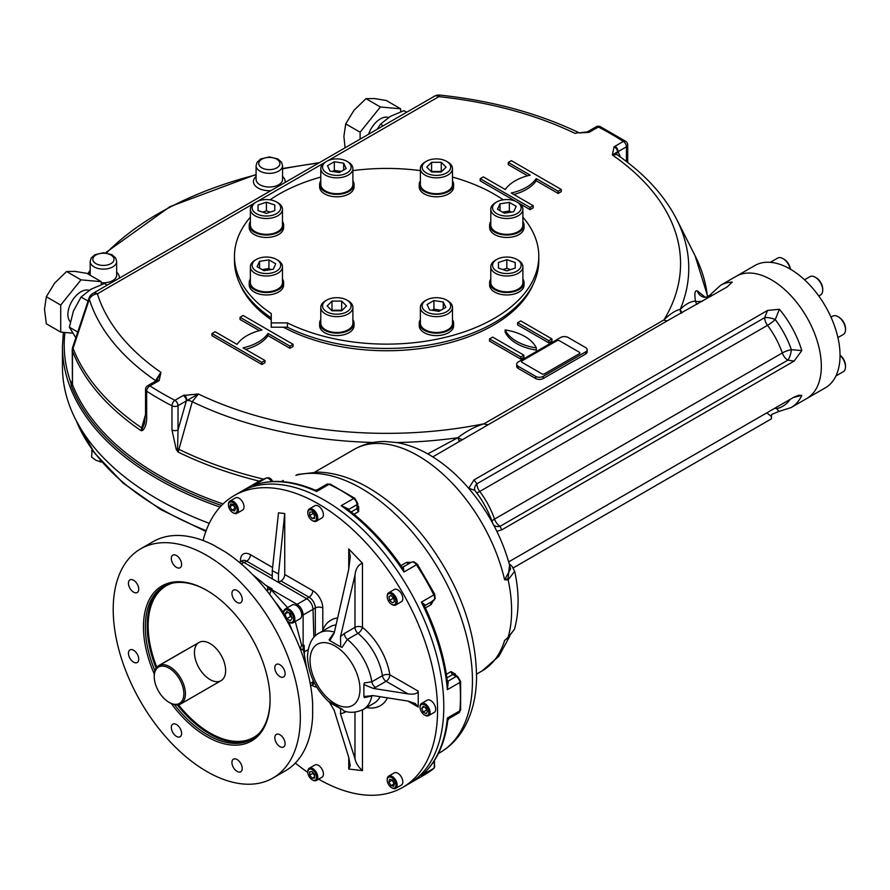 <?xml version="1.0" encoding="UTF-8"?>
<svg xmlns="http://www.w3.org/2000/svg" width="890" height="890" viewBox="0 0 890 890"><rect width="100%" height="100%" fill="white"/><g stroke="black" fill="none" stroke-linecap="round" stroke-linejoin="round"><path stroke-width="1.33" d="M154.304 674.086A89.534 51.698 60 0 1 150.855 596.867A89.534 51.698 60 0 1 206.769 590.348L206.769 590.348A89.534 51.698 60 0 1 270.082 699.996A89.534 51.698 60 0 1 236.473 745.164A89.534 51.698 60 0 1 171.325 703.567M207.704 590.882L206.769 590.348M154.849 670.637A88.21 50.93 60 0 1 145.326 626.894A88.21 50.93 60 0 1 163.604 586.51A88.21 50.93 60 0 1 207.237 590.615M270.082 699.462A88.21 50.93 60 0 1 251.814 739.301A88.21 50.93 60 0 1 174.451 704.646M129.951 588.312A7.276 4.205 -120 0 0 137.227 592.495A7.276 4.205 -120 0 0 137.227 584.085A7.276 4.205 -120 0 0 129.94 579.891A7.276 4.205 -120 0 0 129.951 588.312M129.951 658.311A7.276 4.205 -120 0 0 137.227 662.505A7.276 4.205 -120 0 0 138.339 656.675A7.276 4.205 -120 0 0 133.578 650.256A7.276 4.205 -120 0 0 129.94 649.9A7.276 4.205 -120 0 0 129.951 658.311M172.816 732.548A7.276 4.205 -120 0 0 180.091 736.764A7.276 4.205 -120 0 0 180.091 728.354A7.276 4.205 -120 0 0 172.816 724.149L172.816 724.149A7.276 4.205 -120 0 0 172.816 732.548M233.436 767.547A7.276 4.205 -120 0 0 240.723 771.764A7.276 4.205 -120 0 0 240.723 763.364A7.276 4.205 -120 0 0 233.447 759.159A7.276 4.205 -120 0 0 231.934 762.485A7.276 4.205 -120 0 0 233.436 767.547M276.323 742.805A7.276 4.205 -120 0 0 283.599 747.01A7.276 4.205 -120 0 0 283.599 738.611A7.276 4.205 -120 0 0 276.323 734.406A7.276 4.205 -120 0 0 276.323 742.805M279.961 676.645A7.276 4.205 -120 0 0 283.599 677.001A7.276 4.205 -120 0 0 283.599 668.601A7.276 4.205 -120 0 0 276.323 664.396A7.276 4.205 -120 0 0 275.199 670.226A7.276 4.205 -120 0 0 279.961 676.645M233.447 598.547A7.276 4.205 -120 0 0 240.723 602.741L240.723 602.741A7.276 4.205 -120 0 0 240.723 594.342A7.276 4.205 -120 0 0 233.447 590.137A7.276 4.205 -120 0 0 233.447 598.547M172.827 563.548A7.276 4.205 -120 0 0 180.091 567.742A7.276 4.205 -120 0 0 181.605 564.405A7.276 4.205 -120 0 0 178.423 557.084A7.276 4.205 -120 0 0 172.816 555.138A7.276 4.205 -120 0 0 172.827 563.548M210.04 643.548A22.05 12.727 60 0 1 223.546 678.358A22.05 12.727 60 0 1 196.534 662.761A22.05 12.727 60 0 1 210.04 643.548M206.769 771.485A132.321 76.395 -120 0 0 272.93 778.038A132.321 76.395 -120 0 0 300.33 717.462A132.321 76.395 -120 0 0 242.57 584.307A132.321 76.395 -120 0 0 140.609 548.863A132.321 76.395 -120 0 0 120.328 654.884A132.321 76.395 -120 0 0 206.769 771.485M140.609 548.863L153.091 541.654A132.321 76.395 -120 0 1 213.678 545.192L224.803 551.611A132.321 76.395 -120 0 1 312.635 703.69L312.635 716.65A132.321 76.395 60 0 1 285.401 770.84L272.93 778.038M278.503 573.905L284.733 513.552L284.733 574.495A5.295 3.059 120 0 1 280.995 580.981L278.503 582.427L278.503 573.905L272.262 570.679L272.262 578.823L244.194 562.614A8.822 5.095 -120 0 0 243.971 562.491A8.822 5.095 -120 0 0 239.566 562.057L239.232 562.246M310.643 685.934L311.2 685.623A8.822 5.095 -120 0 0 313.013 681.829L313.069 680.227M252.682 574.651L269.303 588.134L272.14 588.902L271.283 589.425L297.115 604.332C300.787 606.869 302.789 610.418 303.134 615.001L313.013 609.305A8.822 5.095 -120 0 0 306.783 598.748A8.822 5.095 -120 0 0 306.572 598.625L309.064 597.19A8.822 5.095 60 0 1 315.305 607.992L315.305 635.938M303.512 649.934L306.627 668.09M308.151 649.644L304.413 651.803L304.313 653.928M271.383 589.469L269.97 593.43M287.592 607.625L271.372 590.115A2.648 1.435 0.6 0 0 267.579 590.115L267.612 587.333L271.283 589.425M299.908 648.065A2.648 1.524 120 0 0 301.599 645.016L295.269 621.52M303.657 649.856L303.134 650.145L303.134 645.906L304.124 645.328L304.413 651.803M274.776 601.362L283.643 612.676M288.805 622.043L292.387 631.099M284.733 574.495L312.813 590.704A14.118 8.144 60 0 1 322.792 607.992A5.295 3.059 0 0 0 315.305 607.992L313.013 609.305L313.858 637.451M303.134 615.001L303.134 645.906L301.599 645.016M241.335 564.015L243.982 562.491L306.783 598.748L297.115 604.332M185.209 650.434A6.174 3.56 120 0 0 184.33 650.835L158.754 665.598A6.174 3.56 120 0 0 154.393 673.307M183.863 693.777A20.948 12.093 -120 0 0 169.044 668.123A20.948 12.093 -120 0 0 154.237 676.678A20.948 12.093 -120 0 0 169.044 702.332A20.948 12.093 -120 0 0 183.863 693.777M169.434 702.555A22.05 12.727 -120 0 0 169.823 702.789A22.05 12.727 -120 0 0 180.859 703.879A22.05 12.727 -120 0 0 185.42 693.777A22.05 12.727 -120 0 0 175.797 671.583A22.05 12.727 -120 0 0 158.798 665.676A22.05 12.727 -120 0 0 154.237 675.777A22.05 12.727 -120 0 0 154.237 676.233M288.939 622.11A7.943 4.583 -120 0 0 289.261 622.31A7.943 4.583 -120 0 0 293.233 622.7A7.943 4.583 -120 0 0 294.868 619.062A7.943 4.583 -120 0 0 291.408 611.074A7.943 4.583 -120 0 0 285.29 608.949A7.943 4.583 -120 0 0 283.643 612.587A7.943 4.583 -120 0 0 283.654 612.954M293.233 622.7L300.086 618.739A7.943 4.583 -120 0 0 301.732 615.101A7.943 4.583 -120 0 0 298.272 607.114A7.943 4.583 -120 0 0 292.154 604.989L285.29 608.949M286.769 620.452A7.053 4.072 -120 0 0 288.638 621.943A7.053 4.072 -120 0 0 293.622 619.062A7.053 4.072 -120 0 0 288.638 610.418A7.053 4.072 -120 0 0 283.643 613.299A7.053 4.072 -120 0 0 284.01 615.658M290.351 620.775L286.747 618.695L284.945 614.056L286.747 611.497L290.351 613.577L292.154 618.216L290.351 620.775M283.643 613.299L283.643 612.587M291.786 617.282L290.485 616.536L286.747 618.695M290.485 616.536L289.05 612.821M288.071 612.253L284.945 614.056M230.643 503.862L233.436 504.608L235.472 508.134L234.726 510.916L231.934 510.17L229.898 506.644L230.643 503.862M235.383 508.457L233.024 504.841L229.898 506.644M235.06 508.368L231.934 510.17M233.091 512.774A7.053 4.072 -120 0 0 233.414 512.974A7.053 4.072 -120 0 0 236.94 513.33A7.053 4.072 -120 0 0 236.94 505.175A7.053 4.072 -120 0 0 229.887 501.103A7.053 4.072 -120 0 0 228.43 504.33A7.053 4.072 -120 0 0 228.441 504.708M242.558 510.081L236.94 513.33L242.558 510.081A7.053 4.072 -120 0 0 242.558 501.938A7.053 4.072 -120 0 0 235.505 497.866L229.887 501.103M229.709 502.227A6.174 3.56 -120 0 0 228.43 505.053A6.174 3.56 -120 0 0 232.791 512.618A6.174 3.56 -120 0 0 236.829 507.979A6.174 3.56 -120 0 0 229.709 502.227M312.179 511.939L314.682 515.043L314.682 518.369L312.179 518.592L309.687 515.488L309.687 512.162L312.179 511.939M314.682 516.011L312.813 512.707M312.813 513.686L309.687 515.488M314.682 517.146L312.179 518.592M312.49 520.639A7.053 4.072 -120 0 0 312.813 520.839A7.053 4.072 -120 0 0 316.339 521.184A7.053 4.072 -120 0 0 317.418 515.533A7.053 4.072 -120 0 0 312.813 509.314A7.053 4.072 -120 0 0 309.275 508.969A7.053 4.072 -120 0 0 307.818 512.195A7.053 4.072 -120 0 0 307.829 512.573M312.813 520.839L312.179 520.483A6.174 3.56 -120 0 0 316.551 517.958A6.174 3.56 -120 0 0 312.179 510.393A6.174 3.56 -120 0 0 307.818 512.918A6.174 3.56 -120 0 0 312.179 520.483M316.339 521.184L321.946 517.947A7.053 4.072 -120 0 0 321.946 509.803A7.053 4.072 -120 0 0 314.893 505.72L309.275 508.969M393.725 598.002L394.47 601.651L392.423 602.83L389.642 600.361L388.897 596.712L390.933 595.544L393.725 598.002M394.07 599.715L392.412 596.845M390.933 595.544L388.897 596.712M392.768 598.558L389.642 600.361M391.878 604.455A7.053 4.072 -120 0 0 392.201 604.644A7.053 4.072 -120 0 0 395.727 605A7.053 4.072 -120 0 0 395.727 596.845A7.053 4.072 -120 0 0 388.674 592.773A7.053 4.072 -120 0 0 387.206 596A7.053 4.072 -120 0 0 387.217 596.378M394.659 597.468A6.174 3.56 -120 0 0 389.909 593.619A6.174 3.56 -120 0 0 387.206 596.723A6.174 3.56 -120 0 0 391.578 604.288A6.174 3.56 -120 0 0 395.605 603.509A6.174 3.56 -120 0 0 394.659 597.468M395.727 605L401.346 601.751A7.053 4.072 -120 0 0 401.346 593.608A7.053 4.072 -120 0 0 394.281 589.536L388.674 592.773M427.489 711.655L426.054 713.702L423.173 712.044L421.726 708.329L423.173 706.282L426.054 707.939L427.489 711.655M427.133 710.732L425.209 707.461M424.23 706.894L421.726 708.329M426.288 710.242L423.173 712.044M424.764 715.104A7.053 4.072 -120 0 0 425.086 715.304A7.053 4.072 -120 0 0 428.613 715.66A7.053 4.072 -120 0 0 430.07 712.423A7.053 4.072 -120 0 0 426.989 705.325A7.053 4.072 -120 0 0 421.56 703.434A7.053 4.072 -120 0 0 420.091 706.66A7.053 4.072 -120 0 0 420.102 707.038M428.824 712.423A6.174 3.56 -120 0 0 424.463 704.858A6.174 3.56 -120 0 0 420.091 707.383A6.174 3.56 -120 0 0 424.463 714.948A6.174 3.56 -120 0 0 428.824 712.423M428.613 715.66L434.22 712.412A7.053 4.072 -120 0 0 434.22 704.268A7.053 4.072 -120 0 0 427.167 700.196L421.56 703.434M393.725 786.304L390.933 785.558L388.897 782.032L389.642 779.251L392.423 779.996L394.47 783.523L393.725 786.304M394.381 783.845L390.933 785.558M394.059 783.756L392.101 779.907M392.023 780.23L388.897 782.032M391.878 787.795A7.053 4.072 -120 0 0 392.201 787.995A7.053 4.072 -120 0 0 395.727 788.34A7.053 4.072 -120 0 0 395.727 780.196A7.053 4.072 -120 0 0 388.674 776.125L388.674 776.125A7.053 4.072 -120 0 0 387.206 779.351A7.053 4.072 -120 0 0 387.217 779.729M395.727 788.34L401.346 785.102A7.053 4.072 -120 0 0 401.346 776.959A7.053 4.072 -120 0 0 394.281 772.876L388.674 776.125L394.281 772.876M394.659 787.939A6.174 3.56 -120 0 0 393.247 778.895A6.174 3.56 -120 0 0 387.206 780.074A6.174 3.56 -120 0 0 391.578 787.639A6.174 3.56 -120 0 0 394.659 787.939M312.179 778.227L309.687 775.123L309.687 771.797L312.179 771.574L314.682 774.678L314.682 778.005L312.179 778.227L314.682 776.792M314.682 775.657L312.813 773.332L309.687 775.123M312.813 773.332L312.813 772.353M312.49 779.929A7.053 4.072 -120 0 0 312.813 780.13A7.053 4.072 -120 0 0 316.339 780.486A7.053 4.072 -120 0 0 317.418 774.823A7.053 4.072 -120 0 0 312.813 768.604A7.053 4.072 -120 0 0 309.275 768.259A7.053 4.072 -120 0 0 307.818 771.485A7.053 4.072 -120 0 0 307.829 771.864M312.813 780.13L312.179 779.774A6.174 3.56 -120 0 0 316.551 777.248A6.174 3.56 -120 0 0 312.179 769.683A6.174 3.56 -120 0 0 307.818 772.209A6.174 3.56 -120 0 0 312.179 779.774L312.813 780.13M316.339 780.486L321.946 777.237A7.053 4.072 -120 0 0 323.037 771.586A7.053 4.072 -120 0 0 318.42 765.367A7.053 4.072 -120 0 0 314.893 765.011L309.275 768.259M278.503 582.427L306.572 598.625M371.953 695.502A5.295 3.059 60 0 0 371.831 695.958L364.355 697.615L363.877 696.481L373.31 695.635L407.932 701.086L415.207 703.489L418.222 707.027L418.222 691.174L389.842 674.798A5.295 2.392 -9 0 0 382.433 675.688A5.295 3.059 -120 0 0 386.104 681.284A5.295 3.059 120 0 0 389.842 674.798A49.395 28.525 60 0 0 362.464 627.361A5.295 3.059 0 0 0 354.976 627.361A5.295 3.059 -120 0 0 357.98 633.335A44.111 25.465 60 0 1 382.433 675.688L371.831 681.807L364.355 682.93L363.877 684.61L373.31 688.426L407.932 693.877C414.173 694.601 417.599 693.699 418.222 691.174M344.653 711.088A5.295 3.059 -120 0 0 344.374 712.578L340.503 713.891L340.703 708.707L342.072 709.152L329.078 701.654L334.184 710.298L348.735 757.368L350.282 765.767L348.735 769.038L362.464 770.595C358.225 766.824 355.733 762.819 354.976 758.603L354.976 712.122M342.072 709.152L343.662 710.776M340.703 708.707L330.09 702.877M348.735 569.244L348.735 548.93L350.282 556.517L348.735 569.244L334.184 633.124L329.856 640.644L329.078 639.854L333.305 633.725M322.647 631.043L322.792 630.165A49.395 28.525 60 0 1 337.633 617.983M344.374 633.48L354.976 627.361L354.976 575.207C355.744 568.677 358.236 564.683 362.464 563.214L362.464 627.361A5.295 2.392 129 0 1 357.98 633.335L347.378 639.454L342.072 647.353L340.703 646.908L340.503 636.628L344.374 633.48A5.295 3.059 -120 0 0 347.378 639.454A44.111 25.465 60 0 1 371.831 681.807A5.295 3.059 60 0 0 375.502 687.403L373.31 688.426M363.877 696.481L363.877 684.61M329.856 640.644L340.703 646.908M354.976 575.207L340.503 636.628M348.735 548.93L362.464 563.214M272.262 570.679L278.503 512.818L284.733 513.552M340.503 713.891L354.976 758.603M203.065 540.497A168.488 97.277 60 0 1 234.181 495.574A168.488 97.277 60 0 1 364.01 540.708A168.488 97.277 60 0 1 437.557 710.265A168.488 97.277 60 0 1 402.658 787.394A168.488 97.277 60 0 1 318.62 779.162M307.818 772.386A168.488 97.277 60 0 1 295.302 763.086M443.799 706.66A168.488 97.277 60 0 1 408.899 783.79A168.488 97.277 60 0 0 443.799 706.66A168.488 97.277 60 0 0 370.251 537.104A168.488 97.277 60 0 0 240.422 491.97A168.488 97.277 60 0 1 336.954 508.146A168.488 97.277 60 0 1 443.799 706.66M326.786 484.249A5.295 3.059 60 0 1 329.044 484.316A2.648 1.68 114.6 0 1 330.346 484.171L326.786 484.249L317.062 489.867L314.782 490.001C292.599 480.622 272.54 478.942 254.618 484.961L253.772 485.295A168.488 97.277 60 0 1 316.573 491.514L317.04 490.846M256.643 484.293L253.772 485.295L266.243 478.097A5.295 3.059 60 0 1 271.205 481.201L272.184 480.667L272.685 481.512M347.601 509.28A2.648 1.168 170.4 0 1 348.179 508.824L341.159 505.72A168.488 97.277 60 0 1 403.971 572.014L403.326 567.041A2.648 2.114 80.6 0 1 402.758 567.253L401.902 566.963L403.971 572.014L416.442 564.805A168.488 97.277 60 0 1 433.83 594.932L421.359 602.13A168.488 97.277 60 0 1 447.37 689.672L448.182 682.04A2.648 1.168 -50.4 0 1 447.503 682.307M401.902 566.963L401.913 566.975C385.303 542.967 366.68 523.353 346.043 508.123L341.159 505.72L353.642 498.511A5.295 3.059 60 0 1 356.99 504.675A2.648 1.502 179.1 0 0 357.769 503.595L357.825 507.289L357.057 508.579L351.138 511.995M348.179 508.824A5.295 3.059 60 0 1 348.257 509.714L356.99 504.675L357.057 508.579A2.648 1.524 -120 0 0 358.637 511.583L358.681 506.699A2.648 1.324 -54.3 0 1 357.825 506.966M314.782 490.001L316.573 491.514L329.044 484.316A168.488 97.277 60 0 1 353.642 498.511A2.648 1.357 124.9 0 1 354.954 498.378A2.648 1.357 124.9 0 0 354.954 498.378L357.769 503.595M425.342 605.167A5.295 3.059 60 0 1 424.886 605.567A2.648 2.114 -140.6 0 1 425.342 605.167L421.359 602.13L424.686 606.424C437.179 632.812 444.855 658.756 447.726 684.243L447.37 689.672L459.841 682.463A168.488 97.277 60 0 1 459.841 710.865L447.37 718.063A168.488 97.277 60 0 1 421.359 775.568L423.662 773.577M431.327 601.952L431.283 601.974A2.648 1.524 -120 0 0 431.116 604.644L433.241 600.761M411.091 562.402L406.674 562.302A2.648 1.524 -120 0 0 409.066 563.492L409.144 563.448M448.182 717.985L447.37 718.063L447.781 720.377C444.822 744.274 436.245 762.485 422.071 774.99L433.83 768.359A168.488 97.277 60 0 1 425.587 774.155L402.658 787.394M454.612 674.62A2.648 1.324 174.3 0 1 455.28 674.008L451.019 671.605A2.648 1.524 -120 0 0 452.832 674.475L454.501 675.065M514.487 629.286C519.237 611.597 519.293 592.262 514.654 571.258L508.134 579.857A2.648 1.802 -94 0 0 508.034 578.611L504.608 579.802L510.582 568.944C503.117 539.629 489.378 513.029 469.364 489.111C457.36 474.982 444.266 463.69 430.093 455.246C419.257 448.805 408.221 444.577 396.973 442.575L384.88 441.496C373.811 441.429 363.554 444.066 354.109 449.417A127.904 73.848 -120 0 1 504.608 579.802L508.134 579.857A127.904 73.848 60 0 1 508.134 637.318L504.608 640.489L508.068 637.685A2.648 0.734 -130.7 0 0 508.134 637.318L514.509 629.197L508.068 637.685A2.648 0.734 -130.7 0 1 508.034 637.707M508.034 578.611L509.57 565.028M508.802 637.051L504.608 640.489A127.904 73.848 -120 0 1 482.024 670.96L498.856 656.297L509.748 636.216M295.925 475.316A14.118 11.392 -104.9 0 1 298.183 474.381L295.925 475.316A157.018 90.658 60 0 1 445.757 581.949A157.018 90.658 60 0 1 439.938 752.629C449.172 747.244 456.737 739.835 462.622 730.412C471.478 715.916 476.117 698.606 476.551 678.491C476.317 631.088 459.574 584.997 426.31 540.208C407.865 516.3 387.45 498.178 365.067 485.84C349.281 477.24 333.717 472.657 318.353 472.112L298.183 474.381M579.368 353.686A1.769 1.024 180 0 0 579.368 352.251L559.409 340.725A1.769 1.024 180 0 0 556.918 340.725L521.985 360.895A1.769 1.024 180 0 0 521.985 362.33L541.943 373.856A1.769 1.024 180 0 0 544.435 373.856L579.368 353.686L544.435 373.856M830.993 317.151L832.717 316.15A10.591 6.108 60 0 1 838.013 316.673L838.013 316.673A10.591 6.108 60 0 1 845.5 329.634A10.591 6.108 60 0 1 843.308 334.484L837.913 337.599M838.013 316.673L839.014 317.252A9.178 5.295 60 0 1 845.5 328.488L845.5 329.634M809.933 276.679L804.538 279.794L809.933 276.679A10.591 6.108 60 0 1 815.229 277.202A10.591 6.108 60 0 1 822.716 290.173A10.591 6.108 60 0 1 820.524 295.013L818.789 296.014M815.229 277.202L816.23 277.78A9.178 5.295 60 0 1 822.716 289.016L822.716 290.173M840.038 355.366A10.591 6.108 60 0 1 843.308 359.471A10.591 6.108 60 0 1 845.5 366.847A10.591 6.108 60 0 1 843.308 371.686L835.944 375.947M840.038 355.143A9.178 5.295 60 0 1 845.5 365.69L845.5 366.847M770.351 262.328L777.715 258.078A10.591 6.108 60 0 1 783 258.601A10.591 6.108 60 0 1 790.209 269.069M783 258.601L784.001 259.179A9.178 5.295 60 0 1 790.409 269.18M425.075 300.831L426.321 300.108A14.284 8.244 180 0 1 446.524 300.108A14.284 8.244 180 0 1 446.524 311.778A14.284 8.244 180 0 1 426.321 311.778A14.284 8.244 180 0 1 426.321 300.108L425.075 300.831A16.053 9.267 180 0 0 420.369 307.384L420.369 323.226A16.053 9.267 180 0 0 430.282 331.792A16.053 9.267 180 0 0 447.77 329.778A16.053 9.267 180 0 0 452.476 323.226L452.476 307.384A16.053 9.267 180 0 1 436.423 316.651A16.053 9.267 180 0 1 420.369 307.384M446.524 300.108L447.77 300.831A16.053 9.267 180 0 1 452.476 307.384M432.039 310.276L433.92 309.197L440.806 310.254M438.926 311.344L429.581 309.898L427.078 304.502L433.92 300.553L443.264 301.999L445.768 307.395L438.926 311.344M443.264 308.841L443.264 301.999M433.92 309.197L433.92 300.553M492.548 265.287A14.284 8.244 180 0 1 496.731 259.457A14.284 8.244 180 0 1 516.934 259.457A14.284 8.244 180 0 1 512.306 272.907A14.284 8.244 180 0 1 492.548 265.287M516.934 259.457L518.191 260.18A16.053 9.267 180 0 1 522.886 266.733A16.053 9.267 180 0 1 506.833 276A16.053 9.267 180 0 1 490.791 266.733A16.053 9.267 180 0 1 495.485 260.18L496.731 259.457M503.039 269.614L506.833 268.346L510.638 269.614M515.221 268.079L506.833 270.883L498.456 268.079L498.456 262.494L506.833 259.702L515.221 262.494L515.221 268.079L515.221 262.494M506.833 268.346L506.833 259.702M498.456 268.079L498.456 262.494M490.791 266.733L490.791 282.575A16.053 9.267 180 0 0 506.833 291.842A16.053 9.267 180 0 0 522.886 282.575L522.886 266.733M496.731 213.633A14.284 8.244 180 0 1 496.731 201.963A14.284 8.244 180 0 1 516.934 201.963A14.284 8.244 180 0 1 516.934 213.633A14.284 8.244 180 0 1 496.731 213.633M516.934 201.963L518.191 202.686A16.053 9.267 180 0 1 522.886 209.239A16.053 9.267 180 0 1 512.974 217.794A16.053 9.267 180 0 1 495.485 215.792A16.053 9.267 180 0 1 490.791 209.239A16.053 9.267 180 0 1 495.485 202.686L496.731 201.963M502.45 212.109L509.347 211.041L511.216 212.132M516.189 206.346L513.675 211.742L504.33 213.188L497.488 209.239L499.991 203.843L509.347 202.397L516.189 206.346M509.347 211.041L509.347 202.397M499.991 210.685L499.991 203.843M522.886 209.239L522.886 225.081A16.053 9.267 180 0 1 512.974 233.647A16.053 9.267 180 0 1 495.485 231.634A16.053 9.267 180 0 1 490.791 225.081L490.791 209.239M436.423 175.386A14.284 8.244 180 0 1 423.217 170.302A14.284 8.244 180 0 1 426.321 161.312A14.284 8.244 180 0 1 446.524 161.312A14.284 8.244 180 0 1 449.617 170.302A14.284 8.244 180 0 1 436.423 175.386M446.524 161.312L447.77 162.024A16.053 9.267 180 0 1 452.476 168.577A16.053 9.267 180 0 1 436.423 177.844A16.053 9.267 180 0 1 420.369 168.577A16.053 9.267 180 0 1 425.075 162.024L426.321 161.312M431.06 171.459L441.774 171.459M441.262 162.303L446.101 167.142L441.262 171.981L431.583 171.981L426.744 167.142L431.583 162.303L441.262 162.303L441.262 170.947M431.583 170.947L431.583 162.303M452.476 168.577L452.476 184.43A16.053 9.267 180 0 1 436.423 193.697A16.053 9.267 180 0 1 420.369 184.43L420.369 168.577M346.933 172.971A14.284 8.244 180 0 1 326.73 172.971A14.284 8.244 180 0 1 326.73 161.312A14.284 8.244 180 0 1 346.933 161.312A14.284 8.244 180 0 1 346.933 172.971M346.933 161.312L348.19 162.024A16.053 9.267 180 0 1 352.885 168.577A16.053 9.267 180 0 1 348.19 175.13A16.053 9.267 180 0 1 330.691 177.143A16.053 9.267 180 0 1 320.789 168.577A16.053 9.267 180 0 1 325.484 162.024L326.73 161.312M332.459 171.47L334.329 170.391L341.215 171.459M343.674 170.035L343.674 163.193L346.188 168.588L339.346 172.538L329.99 171.091L327.487 165.696L334.329 161.746L343.674 163.193M334.329 170.391L334.329 161.746M352.885 168.577L352.885 184.43A16.053 9.267 180 0 1 348.19 190.983A16.053 9.267 180 0 1 330.691 192.985A16.053 9.267 180 0 1 320.789 184.43L320.789 168.577M277.769 260.18L276.523 259.457A14.284 8.244 180 0 1 276.523 271.127A14.284 8.244 180 0 1 256.32 271.127A14.284 8.244 180 0 1 256.32 259.457A14.284 8.244 180 0 1 276.523 259.457L277.769 260.18A16.053 9.267 180 0 1 282.475 266.733A16.053 9.267 180 0 1 266.421 276A16.053 9.267 180 0 1 250.368 266.733A16.053 9.267 180 0 1 255.074 260.18L256.32 259.457M262.038 269.603L268.925 268.535L270.805 269.626M259.58 268.179L259.58 261.337L268.925 259.891L275.767 263.841L273.263 269.236L263.918 270.682L257.077 266.733L259.58 261.337M268.925 268.535L268.925 259.891M282.475 266.733L282.475 282.575A16.053 9.267 180 0 1 272.562 291.141A16.053 9.267 180 0 1 255.074 289.128A16.053 9.267 180 0 1 250.368 282.575L250.368 266.733M280.706 207.793A14.284 8.244 180 0 1 260.948 215.413A14.284 8.244 180 0 1 256.32 201.963A14.284 8.244 180 0 1 276.523 201.963A14.284 8.244 180 0 1 280.706 207.793M276.523 201.963L277.769 202.686A16.053 9.267 180 0 1 282.475 209.239A16.053 9.267 180 0 1 266.421 218.506A16.053 9.267 180 0 1 250.368 209.239A16.053 9.267 180 0 1 255.074 202.686L256.32 201.963M262.628 212.12L266.421 210.852L270.215 212.12M266.421 210.852L266.421 202.208L274.799 205L274.799 210.585L266.421 213.378L258.044 210.585L258.044 205L266.421 202.208M258.044 210.585L258.044 205M274.799 210.585L274.799 205M282.475 209.239L282.475 225.081A16.053 9.267 180 0 1 266.421 234.348A16.053 9.267 180 0 1 250.368 225.081L250.368 209.239M336.832 297.694A14.284 8.244 180 0 1 346.933 300.108A14.284 8.244 180 0 1 346.933 311.778A14.284 8.244 180 0 1 326.73 311.778A14.284 8.244 180 0 1 326.73 300.108A14.284 8.244 180 0 1 336.832 297.694M346.933 300.108L348.19 300.831A16.053 9.267 180 0 1 352.885 307.384A16.053 9.267 180 0 1 336.832 316.651A16.053 9.267 180 0 1 320.789 307.384A16.053 9.267 180 0 1 325.484 300.831L326.73 300.108M331.481 310.265L342.194 310.265M332.003 310.788L327.164 305.949L332.003 301.109L341.671 301.109L346.51 305.949L341.671 310.788L332.003 310.788M341.671 309.753L341.671 301.109M332.003 309.753L332.003 301.109M352.885 307.384L352.885 323.226A16.053 9.267 180 0 1 336.832 332.493A16.053 9.267 180 0 1 320.789 323.226L320.789 307.384M825.419 387.762L806.707 398.564L825.419 387.762A70.566 40.74 -120 0 0 825.419 306.271A70.566 40.74 -120 0 0 754.854 265.531L720.544 285.334L710.965 294.101L711.154 296.181M806.707 398.564A70.566 40.74 -120 0 0 806.707 317.074A70.566 40.74 -120 0 0 736.141 276.334A70.566 40.74 -120 0 1 806.707 317.074A70.566 40.74 -120 0 1 806.707 398.564L791.11 407.564A70.566 40.74 -120 0 0 801.801 395.405L793.468 397.463M261.882 362.33L211.976 333.528L215.102 331.725L237.04 344.386A44.111 25.465 180 0 1 261.983 329.99L240.044 317.318L243.17 315.516L293.066 344.33L289.951 346.132L268.012 333.461A44.111 25.465 180 0 1 243.059 347.868L264.998 360.528L261.882 362.33L261.882 364.5L211.976 335.686L211.976 333.528M264.998 360.528L264.998 362.697L261.882 364.5M268.012 333.461L268.012 335.619A44.111 25.465 180 0 1 245.673 349.381M289.951 346.132L289.951 348.29L268.012 335.619M293.066 344.33L293.066 346.488L289.951 348.29M240.044 317.318L240.044 319.477L259.368 330.635M585.609 347.567L568.143 337.488A5.295 3.059 0 0 0 560.655 337.488L518.236 361.974A5.295 3.059 0 0 0 516.69 364.132A5.295 3.059 0 0 0 518.236 366.291L535.702 376.381A5.295 3.059 0 0 0 543.189 376.381L585.609 351.895A5.295 3.059 0 0 0 587.155 349.726A5.295 3.059 0 0 0 585.609 347.567M516.69 364.132L516.69 366.291A5.295 3.059 0 0 0 518.236 368.46L535.702 378.539A5.295 3.059 0 0 0 543.189 378.539L585.609 354.053A5.295 3.059 0 0 0 587.155 351.895L587.155 349.726M505.142 329.923A44.111 25.465 0 0 0 536.325 347.934A44.111 25.465 0 0 0 505.142 329.923L505.142 332.081A44.111 25.465 0 0 0 536.325 350.093L536.325 347.934M520.739 356.935L489.545 338.923L492.671 337.121L523.854 355.132L520.739 356.935L520.739 359.093L489.545 341.081L489.545 338.923M523.854 355.132L523.854 357.291L520.739 359.093M517.613 322.725L548.807 340.725L551.922 338.923L520.739 320.923L517.613 322.725L517.613 324.883L548.807 342.884L551.922 341.081L551.922 338.923M548.807 340.725L548.807 342.884M480.188 178.667L530.095 207.481L533.21 205.679L511.272 193.019A44.111 25.465 0 0 0 536.225 178.612L558.163 191.272L561.279 189.481L511.383 160.667L508.257 162.47L530.195 175.13A44.111 25.465 0 0 0 505.253 189.537L483.315 176.876L480.188 178.667L480.188 180.837L515.644 201.307M508.257 162.47L508.257 164.628L527.581 175.786M561.279 189.481L561.279 191.639L558.163 193.441L558.163 191.272M536.225 178.612L536.225 180.77L558.163 193.441M513.886 194.521A44.111 25.465 0 0 0 536.225 180.77M533.21 205.679L533.21 207.837L530.095 209.639L530.095 207.481M519.404 203.476L530.095 209.639M492.982 325.417A149.965 86.575 0 0 0 528.838 291.853M244.416 291.853A149.965 86.575 0 0 0 271.239 319.677M283.51 327.22A150.844 87.087 0 0 0 493.294 325.239A150.844 87.087 0 0 0 533.321 283.954M239.944 283.954A150.844 87.087 0 0 0 271.239 319.744M579.368 132.91L588.98 132.354L598.358 127.014A317.563 183.34 0 0 1 623.312 141.421L614.067 146.839L612.342 154.96L616.781 154.504C644.204 173.394 664.151 194.977 676.623 219.263L695.068 255.697L707.761 296.593M159.199 380.486L160.923 372.365L156.54 380.575A4.405 2.859 52.8 0 1 159.199 380.486L158.298 381.087A4.405 2.548 60 0 0 156.084 380.864L147.74 385.682A4.405 2.548 60 0 1 149.954 385.904L158.298 381.087M459.529 441.462A8.822 1.012 65.8 0 1 457.883 437.702C466.226 431.238 474.949 426.588 484.071 423.762A293.934 169.701 0 0 1 198.348 393.97L186.366 400.889A4.405 2.548 -120 0 0 183.24 395.494L198.348 393.97L192.251 401.746L178.167 452.087L176.32 449.684L171.959 430.003A4.405 2.548 180 0 0 178.022 429.903L177.588 448.705L176.32 449.684M462.344 439.838A8.822 0.946 25.6 0 0 457.883 437.702L457.794 437.735A8.822 1.012 -114.2 0 0 459.463 441.496M487.676 424.519A8.822 5.095 60 0 1 484.071 423.762L663.94 319.922C669.803 314.092 675.232 310.566 680.227 309.331L680.26 309.297C685.667 304.069 690.729 301.343 695.446 301.098C694.289 293.233 694.945 289.862 697.437 290.986L705.125 297.138M727.286 286.869L732.259 282.063L726.997 287.036L669.046 319.788L432.796 456.882M667.511 320.678A8.822 5.095 60 0 1 663.94 319.922A293.934 169.701 0 0 0 612.342 154.96L617.56 151.79A4.405 3.304 -23.3 0 0 616.915 154.604M681.306 313.202A8.822 7.142 132.9 0 1 680.227 309.331A8.822 7.877 47 0 0 682.107 312.791A8.822 7.888 -133 0 1 680.26 309.297A302.133 174.429 0 0 0 676.623 219.263M697.015 304.358A8.822 8.444 87.6 0 1 695.446 301.098A8.822 2.091 -11.1 0 0 702.488 301.187M710.965 294.101L710.965 294.101C707.795 297.127 704.98 297.994 702.51 296.704L702.51 296.704A8.822 8.444 110.7 0 1 697.437 290.986M790.164 399.365A65.282 37.692 60 0 1 776.736 408.666A8.822 7.098 76.6 0 0 775.668 407.742M778.917 411.436L776.736 408.666A8.822 6.508 -20.6 0 0 774.656 408.321M476.684 492.815A8.822 1.491 -37 0 0 479.743 491.469A59.986 34.632 -120 0 1 494.54 519.104A8.822 5.095 -120 0 0 500.113 526.29L501.704 529.895L794.125 361.073L787.873 360.15A8.822 2.893 104.2 0 0 791.366 349.659A8.822 2.27 -19.2 0 0 782.299 352.963L494.54 519.104A8.822 2.27 -19.2 0 0 491.97 521.162M468.819 488.12L474.025 479.91L476.907 483.793L764.666 317.652A8.822 3.037 -165 0 1 775.257 319.577A8.822 1.491 -37 0 1 767.503 325.328A59.986 34.632 60 0 1 782.299 352.963A8.822 5.095 60 0 0 787.873 360.15L500.113 526.29A8.822 6.597 -37.2 0 1 493.672 525.067M474.025 479.91L767.547 310.443L764.666 317.652A8.822 5.095 -120 0 0 767.503 325.328L479.743 491.469A8.822 5.095 60 0 1 476.907 483.793A8.822 6.53 -21.2 0 0 474.848 490.401L469.186 488.388M501.704 529.895L496.82 531.263M767.547 310.443L779.395 309.264L775.257 319.577A65.282 37.692 60 0 1 791.366 349.659L801.801 350.582A70.566 40.74 -120 0 0 779.395 309.264M794.125 361.073L801.801 350.582M508.691 561.879L794.125 397.085L798.897 395.249L801.801 395.405M513.241 567.898L771.419 418.834L771.608 414.473L778.16 411.714M771.419 416.553L766.813 412.849M373.322 442.475A302.133 174.429 0 0 1 192.251 401.746A4.405 1.424 -164 0 0 186.945 400.4A4.405 2.18 -113.7 0 0 184.274 394.971M183.24 395.494L174.896 400.311A317.563 183.34 0 0 1 149.954 385.904A4.405 2.681 -57.2 0 0 146.661 391.2A4.405 2.548 180 0 1 145.537 389.497L145.537 413.694A4.405 2.548 0 0 0 146.661 415.396C147.017 422.105 145.738 427.078 142.834 430.337L141.254 430.771L141.677 427.845L145.537 414.44M145.537 413.694L144.492 423.351L142.356 428.368A4.405 3.727 69.8 0 0 142.834 430.337M142.356 428.368A4.405 1.424 16 0 0 141.677 427.845A321.357 185.532 0 0 1 73.069 348.357A8.822 7.031 158.8 0 0 72.457 351.094A321.969 185.888 0 0 0 141.254 430.771M155.027 381.476L160.923 372.365A293.934 169.701 0 0 1 97.377 293.811L253.85 203.476M155.984 380.931A4.405 1.424 16 0 0 155.327 380.43A302.133 174.429 0 0 1 89.312 299.196L73.069 348.357A8.822 2.448 18.2 0 1 72.691 347.222L89.011 298.195A8.822 2.37 18.6 0 0 89.312 299.196A8.822 7.087 162.6 0 1 97.377 293.811A8.822 5.095 60 0 0 92.961 293.377A8.822 8.822 0 0 0 89.011 298.195M259.268 481.145A321.969 185.888 0 0 1 178.167 452.087L177.588 448.705A4.405 1.424 -164 0 1 178.623 449.183A321.357 185.532 0 0 0 263.529 479.132M588.98 132.354A4.405 2.18 -113.7 0 0 587.211 131.92L579.19 132.877M590.014 131.831A4.405 2.548 -120 0 0 587.812 131.62A4.405 2.548 -120 0 0 587.522 131.831M614.968 146.238A4.405 2.548 60 0 1 618.083 151.645L617.56 151.79A4.405 2.859 52.8 0 0 614.067 146.839M328.021 160.645L438.859 96.665A293.934 169.701 0 0 1 574.918 133.344L578.667 132.655M90.19 273.797A2.648 2.002 34.9 0 1 88.7 273.897L88.811 273.731A2.648 1.991 -143.6 0 0 90.19 273.697M72.691 347.222A8.822 8.822 0 0 0 72.246 349.981L72.446 384.458A1.769 1.402 -21.2 0 1 71.367 385.937L70.911 382.8L72.246 381.098M72.246 349.981A8.822 5.095 0 0 0 72.457 351.094L72.457 383.568A8.822 5.095 0 0 1 72.246 382.455A1.769 1.379 26.9 0 1 70.911 382.8A322.414 186.143 0 0 1 64.948 332.471M72.457 383.568L72.446 384.458A321.969 185.888 180 0 0 223.079 503.94M427.767 453.9L457.794 437.735A302.133 174.429 0 0 1 396.751 442.541M209.272 523.331A324.183 187.167 180 0 1 62.445 366.658L62.445 346.488A324.183 187.167 0 0 0 220.075 507.066M250.368 217.171A152.168 87.854 0 0 0 234.459 256.276A152.168 87.854 0 0 0 271.239 313.547L271.239 322.903L287.437 322.903A152.168 87.854 0 0 0 450.118 336.12A152.168 87.854 0 0 0 538.795 256.276A152.168 87.854 0 0 0 522.886 217.171M287.437 322.903L287.437 327.22L271.239 327.22L271.239 322.903M503.206 199.816A152.168 87.854 0 0 0 452.476 177.077M420.369 170.613A152.168 87.854 0 0 0 352.885 170.613M320.789 177.077A152.168 87.854 0 0 0 270.048 199.816M287.437 327.22A152.168 87.854 0 0 0 450.118 340.436A152.168 87.854 0 0 0 538.795 260.603L538.795 256.276M234.459 256.276L234.459 260.603A152.168 87.854 0 0 0 271.239 317.864M320.789 180.859A17.199 9.935 0 0 0 319.632 184.43L319.632 186.878A17.199 9.935 0 0 0 336.832 196.812A17.199 9.935 0 0 0 354.042 186.878L354.042 184.43A17.199 9.935 0 0 0 352.885 180.859M319.632 184.43A17.199 9.935 0 0 0 336.832 194.354A17.199 9.935 0 0 0 354.042 184.43M420.369 180.859A17.199 9.935 0 0 0 419.223 184.43L419.223 186.878A17.199 9.935 0 0 0 436.423 196.812A17.199 9.935 0 0 0 453.622 186.878L453.622 184.43A17.199 9.935 0 0 0 452.476 180.859M419.223 184.43A17.199 9.935 0 0 0 436.423 194.354A17.199 9.935 0 0 0 453.622 184.43M490.791 221.51A17.199 9.935 0 0 0 489.634 225.081L489.634 227.529A17.199 9.935 0 0 0 506.833 237.463A17.199 9.935 0 0 0 524.043 227.529L524.043 225.081A17.199 9.935 0 0 0 522.886 221.51M489.634 225.081A17.199 9.935 0 0 0 506.833 235.016A17.199 9.935 0 0 0 524.043 225.081M490.791 279.004A17.199 9.935 0 0 0 489.634 282.575L489.634 285.022A17.199 9.935 0 0 0 506.833 294.957A17.199 9.935 0 0 0 524.043 285.022L524.043 282.575A17.199 9.935 0 0 0 522.886 279.004M489.634 282.575A17.199 9.935 0 0 0 506.833 292.51A17.199 9.935 0 0 0 524.043 282.575M420.369 319.655A17.199 9.935 0 0 0 419.223 323.226L419.223 325.684A17.199 9.935 0 0 0 429.837 334.851A17.199 9.935 0 0 0 448.582 332.704A17.199 9.935 0 0 0 453.622 325.684L453.622 323.226A17.199 9.935 0 0 0 452.476 319.655M419.223 323.226A17.199 9.935 0 0 0 429.837 332.404A17.199 9.935 0 0 0 448.582 330.257A17.199 9.935 0 0 0 453.622 323.226M250.368 221.51A17.199 9.935 -0 0 0 249.222 225.081L249.222 227.529A17.199 9.935 -0 0 0 266.421 237.463A17.199 9.935 -0 0 0 283.621 227.529L283.621 225.081A17.199 9.935 -0 0 0 282.475 221.51M249.222 225.081A17.199 9.935 -0 0 0 266.421 235.016A17.199 9.935 -0 0 0 283.621 225.081M250.368 279.004A17.199 9.935 0 0 0 249.222 282.575L249.222 285.022A17.199 9.935 0 0 0 254.262 292.042A17.199 9.935 0 0 0 273.007 294.201A17.199 9.935 0 0 0 283.621 285.022L283.621 282.575A17.199 9.935 0 0 0 282.475 279.004M249.222 282.575A17.199 9.935 0 0 0 254.262 289.595A17.199 9.935 0 0 0 273.007 291.753A17.199 9.935 0 0 0 283.621 282.575M320.789 319.655A17.199 9.935 0 0 0 319.632 323.226L319.632 325.684A17.199 9.935 0 0 0 336.832 335.608A17.199 9.935 0 0 0 354.042 325.684L354.042 323.226A17.199 9.935 0 0 0 352.885 319.655M319.632 323.226A17.199 9.935 0 0 0 336.832 333.16A17.199 9.935 0 0 0 354.042 323.226M107.267 285.123L104.486 283.521L90.969 289.228L81.079 297.038L73.414 311.066L69.376 327.197L75.828 337.699M77.719 332.014L69.376 327.197M88.054 301.065L81.079 297.038M406.663 112.262L403.882 110.66L390.376 116.367L380.475 124.177L377.16 129.295M383.256 125.779L380.475 124.177M101.26 284.6L101.26 281.663L86.853 273.341L74.905 271.394L66.583 271.528L54.635 283.098L46.313 296.748L44.5 309.219L46.313 323.782L60.72 332.092L72.513 333.149M89.156 290.34A18.523 10.691 120 0 0 80.99 291.753A18.523 10.691 120 0 0 69.353 306.661A18.523 10.691 120 0 0 70.31 321.802M66.583 271.528L80.99 279.849L60.72 305.07L60.72 332.092M46.313 296.748L60.72 305.07M101.26 281.663L80.99 279.849M400.667 111.74L400.667 108.802L386.26 100.481L374.312 98.534L365.979 98.668L354.042 110.238L345.709 123.888L343.896 136.359L345.086 147.818M388.552 117.48A18.523 10.691 120 0 0 380.386 118.893A18.523 10.691 120 0 0 368.594 134.245M365.979 98.668L380.386 106.989L360.116 132.21L360.116 139.14M345.709 123.888L360.116 132.21M400.667 108.802L380.386 106.989M92.071 449.628L91.614 457.048L95.942 460.308L101.905 462.132M100.259 462.032L100.259 460.208M91.614 450.618L93.617 451.764M142.433 430.471A258.756 149.387 180 0 1 141.443 428.813M206.146 530.629A318.653 183.974 180 0 1 76.284 420.759M252.727 738.756A88.21 50.93 60 0 1 177.31 704.891M156.117 668.156A88.21 50.93 60 0 1 164.528 585.998M258.912 733.594A87.509 50.519 60 0 1 178.456 704.758M156.807 667.255A87.509 50.519 60 0 1 172.093 583.217M310.209 683.453L313.013 681.829M303.134 650.145L300.008 648.343M272.14 588.902L265.231 584.908M316.729 687.113A14.118 8.144 60 0 1 312.813 685.778L311.778 685.178M312.813 685.778A5.295 3.059 120 0 0 312.624 684.544M314.482 683.108A8.822 5.095 60 0 1 313.48 684.054L313.558 684.01M241.424 561.234A5.295 3.059 180 0 0 240.456 560.455A14.118 8.144 60 0 1 250.435 554.692L272.607 567.497M250.435 554.692A5.295 3.059 -60 0 1 246.686 561.178L272.262 575.941M240.645 561.679L242.28 560.733A8.822 5.095 60 0 1 246.686 561.178L244.194 562.614M343.685 710.787C349.603 713.19 356.145 712.734 363.298 709.43A44.111 25.465 60 0 0 371.831 695.958L372.554 695.535M380.086 696.703A44.111 25.465 60 0 1 373.911 703.3L363.298 709.43M387.462 697.86A49.395 28.525 60 0 1 366.524 707.561M418.222 707.027L407.932 701.086M344.374 712.578L346.221 711.51M362.464 770.595L362.464 709.886M348.735 769.038L348.735 757.368M334.406 632.145A44.111 25.465 60 0 0 319.199 633.035L329.801 626.905A44.111 25.465 60 0 1 336.042 624.936M375.502 687.403L386.104 681.284L407.932 693.877M322.792 607.992L322.792 630.165M312.813 590.704A5.295 3.059 -60 0 1 309.064 597.19L280.995 580.981M310.065 660.424A35.288 20.37 60 0 1 347.489 657.076A35.288 20.37 60 0 1 347.489 706.983A35.288 20.37 60 0 1 310.065 660.424M234.181 495.574L257.099 482.336A168.488 97.277 60 0 1 266.243 478.097A2.648 2.147 70.2 0 1 266.533 477.963L266.533 477.963C268.958 477.351 270.838 478.253 272.184 480.667M271.428 481.579L270.415 481.657M266.555 477.952A2.648 2.147 70.2 0 0 266.533 477.963L257.099 482.336M353.998 514.264L358.637 511.583M357.802 506.065A157.018 90.658 60 0 1 358.681 506.699M424.853 605.589A2.648 2.158 -121.7 0 1 424.886 605.567L433.619 600.527A2.648 2.158 -121.7 0 0 433.664 600.505L433.664 600.505A2.648 2.158 -121.7 0 0 433.675 600.494M403.326 567.041A5.295 3.059 60 0 0 402.747 567.23L411.48 562.191A5.295 3.059 60 0 1 416.442 564.805L417.477 564.349L434.743 594.264L433.83 594.932A5.295 3.059 60 0 1 433.619 600.527L424.764 605.734M425.409 607.948L431.116 604.644M400.956 565.595L406.674 562.302M417.466 564.349L413.895 561.79L411.525 562.168A2.648 2.158 -118.3 0 1 411.536 562.168L411.525 562.168A2.648 2.158 -118.3 0 0 411.48 562.191L402.547 567.253M425.587 774.155L434.086 768.181A2.648 2.147 -130.2 0 1 434.086 768.181L434.086 768.181A2.648 2.147 -130.2 0 1 433.83 768.359A5.295 3.059 60 0 0 433.619 762.508L434.576 761.94L434.098 761.084M432.829 762.975L433.397 762.129M447.414 681.551A2.648 1.502 -59.1 0 0 447.459 681.518A5.295 3.059 60 0 1 448.182 682.04M446.925 677.891L452.832 674.475L456.192 676.478A5.295 3.059 60 0 1 459.841 682.463A2.648 1.357 -4.9 0 0 460.62 681.395L457.516 676.344A2.648 1.502 -59.1 0 0 456.192 676.478L447.403 681.495M446.38 674.286L451.019 671.605M460.62 681.395A2.648 1.357 -4.9 0 0 460.62 681.384L460.62 709.808L458.773 712.846L449.05 718.464L447.781 720.377M455.28 674.008A157.018 90.658 60 0 1 455.38 675.076M458.773 712.846A5.295 3.059 60 0 0 459.841 710.865A2.648 1.68 5.4 0 0 460.62 709.808M585.609 351.895L585.609 354.053M543.189 376.381L543.189 378.539M535.702 376.381L535.702 378.539M518.236 366.291L518.236 368.46M257.611 201.307L324.272 162.814M732.259 282.063A70.566 40.74 -120 0 0 720.544 285.334M146.661 415.396L146.661 391.2A321.969 185.888 0 0 0 171.959 405.807A4.405 2.403 -62.7 0 1 174.896 400.311A4.405 2.548 -120 0 1 178.022 405.707A4.405 2.548 180 0 1 171.959 405.807L171.959 430.003M186.366 400.889L178.022 405.707L178.022 429.903L186.366 400.889M259.958 171.103A13.228 7.643 0 0 0 274.387 172.76A13.228 7.643 0 0 0 282.553 165.696L281.563 162.292L277.869 158.943L269.392 156.94L260.714 158.965L257.077 162.28L256.086 165.696A13.228 7.643 0 0 0 259.958 171.103M261.838 167.854A10.591 6.108 0 0 0 279.549 165.117A10.591 6.108 0 0 0 266.577 157.63A10.591 6.108 0 0 0 261.838 167.854M256.086 176.476A15.875 9.167 0 0 0 255.708 186.266A15.875 9.167 0 0 0 270.86 190.671M285.123 182.439A15.875 9.167 0 0 0 282.553 176.476M256.086 165.696L256.086 179.38A13.228 7.643 0 0 0 269.314 187.022A13.228 7.643 0 0 0 282.553 179.38L282.553 165.696M625.703 141.321A4.405 4.405 0 0 1 627.717 145.026A4.405 2.548 180 0 1 626.427 146.817A4.405 2.548 60 0 0 623.312 141.421A4.405 2.681 -57.2 0 1 625.703 141.321L600.383 126.703A4.405 2.403 -62.7 0 0 598.358 127.014A4.405 2.548 -120 0 0 596.155 126.792L587.812 131.62M626.427 161.49L626.427 146.817L618.083 151.645L620.419 157.052M438.859 96.665A8.822 1.279 -84 0 1 439.771 95.085A8.822 8.822 0 0 0 434.442 96.22A8.822 5.095 60 0 1 438.859 96.665M94.073 266.878A13.228 7.643 0 0 0 108.491 268.535A13.228 7.643 0 0 0 116.657 261.471L115.667 258.067L111.973 254.718L103.496 252.716L94.818 254.751L91.192 258.055L90.19 261.471A13.228 7.643 0 0 0 94.073 266.878M95.942 263.64A10.591 6.108 0 0 0 113.653 260.892A10.591 6.108 0 0 0 100.681 253.416A10.591 6.108 0 0 0 95.942 263.64M119.227 278.214A15.875 9.167 0 0 0 116.657 272.251M90.19 272.251A15.875 9.167 0 0 0 88.811 273.731A322.414 186.143 0 0 1 90.19 271.839M90.19 261.471L90.19 275.166A13.228 7.643 0 0 0 90.19 275.266M101.26 282.697A13.228 7.643 0 0 0 116.657 275.166L116.657 261.471M221.532 505.487A323.081 186.522 180 0 1 71.367 385.937M256.086 174.84A322.414 186.143 0 0 0 106.455 252.938M318.631 163.093A322.414 186.143 0 0 0 282.553 168.866M707.417 296.726A321.357 185.532 0 0 0 695.068 255.697M272.496 481.19A321.357 185.532 0 0 0 273.742 481.468M75.895 420.013L94.385 452.81L122.942 482.947L160.523 509.436L205.868 531.408M169.044 702.332L169.823 702.789M154.237 676.678L154.237 675.777M180.859 703.879L221.076 680.661M158.798 665.676L199.015 642.458M288.638 621.943L289.261 622.31M232.791 512.618L233.414 512.974M228.43 505.053L228.43 504.33M307.818 512.918L307.818 512.195M391.578 604.288L392.201 604.644M387.206 596.723L387.206 596M424.463 714.948L425.086 715.304M420.091 707.383L420.091 706.66M391.578 787.639L392.201 787.995M387.206 780.074L387.206 779.351M307.818 772.209L307.818 771.485M319.199 633.035C311.99 636.884 308.085 644.805 307.484 656.82C308.407 674.754 315.95 690.128 330.134 702.955M312.056 684.877L313.48 684.054M330.346 484.171L354.954 498.378M424.875 605.556L424.697 606.446M431.339 601.94L435.166 598.647L434.743 594.264M411.525 562.168L409.122 563.47M434.086 768.181L434.576 761.94M457.516 676.344L454.345 674.464M509.214 563.748L511.995 566.251L514.665 571.335M438.37 753.53L439.938 752.629M281.362 481.568L283.298 480.444M476.584 674.097L482.024 670.96M314.826 472.101L354.109 449.417M778.783 411.48L791.11 407.564M493.06 524.31C488.966 512.073 482.892 500.759 474.848 490.39M147.74 385.682A4.405 4.405 0 0 0 145.537 389.497M600.383 126.703A4.405 4.405 0 0 0 596.155 126.792M627.717 145.026L627.717 162.492M579.357 132.899C538.372 113.241 491.836 100.637 439.771 95.085M319.365 162.659L282.553 168.51M256.086 174.462L169.99 206.636L105.51 252.827M90.19 270.349L87.632 273.786M63.368 332.326L62.445 346.488M434.442 96.22L92.961 293.377"/></g></svg>
